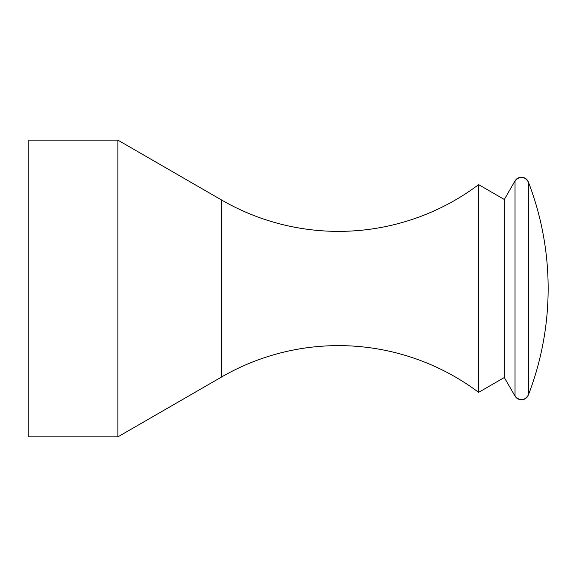 <?xml version="1.0" encoding="UTF-8"?>
<svg xmlns="http://www.w3.org/2000/svg" width="577" height="577" viewBox="0 0 577 577"><rect width="100%" height="100%" fill="white"/><g stroke="black" fill="none" stroke-linecap="round" stroke-linejoin="round"><path stroke-width="0.87" d="M515.023 396.067L504.312 377.524L478.614 392.36A233.469 233.469 0 0 0 221.741 376.904L221.741 200.096A233.469 233.469 0 0 0 478.614 184.64L504.312 199.476L515.023 180.933A7.422 7.422 0 0 1 528.373 181.979L528.373 395.021L528.373 181.979C524.356 176.108 519.906 175.754 515.023 180.933L515.023 396.067A7.422 7.422 0 0 0 528.373 395.021C524.356 400.892 519.906 401.246 515.023 396.067L504.312 377.524L504.312 199.476M528.373 395.021A296.744 296.744 0 0 0 528.373 181.979M478.614 392.36L478.614 184.64M221.741 200.096L117.874 140.132L28.85 140.132L28.85 436.868L117.874 436.868L117.874 140.132M221.741 376.904L117.874 436.868"/></g></svg>
